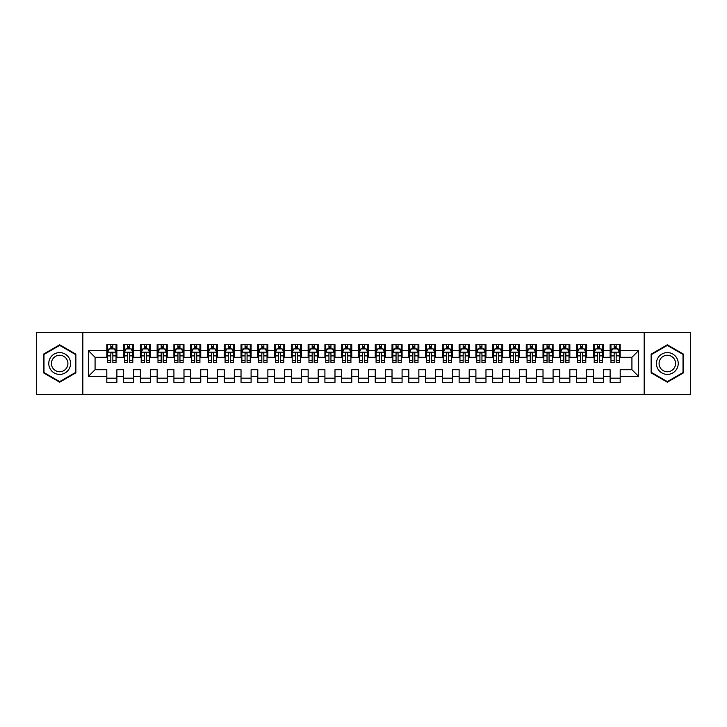<?xml version="1.0" encoding="UTF-8"?>
<svg xmlns="http://www.w3.org/2000/svg" width="727" height="727" viewBox="0 0 727 727"><rect width="100%" height="100%" fill="white"/><g stroke="black" fill="none" stroke-linecap="round" stroke-linejoin="round"><path stroke-width="1.09" d="M644.177 394.534L690.65 394.534L690.65 332.466L644.177 332.466L644.177 394.534L82.823 394.534L82.823 332.466L36.35 332.466L36.35 394.534L82.823 394.534M644.177 332.466L82.823 332.466M88.358 376.422L88.358 350.578L106.814 350.578L106.814 357.293L95.073 357.293L95.073 369.707L88.358 376.422L106.814 376.422L106.814 382.375L116.883 382.375L116.883 376.422L123.59 376.422L123.59 382.375L133.659 382.375L133.659 376.422L140.366 376.422L140.366 382.375L150.434 382.375L150.434 376.422L157.141 376.422L157.141 382.375L167.21 382.375L167.21 376.422L173.917 376.422L173.917 382.375L183.986 382.375L183.986 376.422L190.701 376.422L190.701 382.375L200.761 382.375L200.761 376.422L207.477 376.422L207.477 382.375L217.537 382.375L217.537 376.422L224.252 376.422L224.252 382.375L234.321 382.375L234.321 376.422L241.028 376.422L241.028 382.375L251.097 382.375L251.097 376.422L257.803 376.422L257.803 382.375L267.872 382.375L267.872 376.422L274.579 376.422L274.579 382.375L284.648 382.375L284.648 376.422L291.363 376.422L291.363 382.375L301.423 382.375L301.423 376.422L308.139 376.422L308.139 382.375L318.199 382.375L318.199 376.422L324.914 376.422L324.914 382.375L334.983 382.375L334.983 376.422L341.69 376.422L341.69 382.375L351.759 382.375L351.759 376.422L358.466 376.422L358.466 382.375L368.534 382.375L368.534 376.422L375.241 376.422L375.241 382.375L385.31 382.375L385.31 376.422L392.017 376.422L392.017 382.375L402.086 382.375L402.086 376.422L408.801 376.422L408.801 382.375L418.861 382.375L418.861 376.422L425.577 376.422L425.577 382.375L435.637 382.375L435.637 376.422L442.352 376.422L442.352 382.375L452.421 382.375L452.421 376.422L459.128 376.422L459.128 382.375L469.197 382.375L469.197 376.422L475.903 376.422L475.903 382.375L485.972 382.375L485.972 376.422L492.679 376.422L492.679 382.375L502.748 382.375L502.748 376.422L509.463 376.422L509.463 382.375L519.523 382.375L519.523 376.422L526.239 376.422L526.239 382.375L536.299 382.375L536.299 376.422L543.014 376.422L543.014 382.375L553.083 382.375L553.083 376.422L559.79 376.422L559.79 382.375L569.859 382.375L569.859 376.422L576.566 376.422L576.566 382.375L586.634 382.375L586.634 376.422L593.341 376.422L593.341 382.375L603.41 382.375L603.41 376.422L610.117 376.422L610.117 382.375L620.186 382.375L620.186 369.707L631.927 369.707L631.927 357.293L620.186 357.293L620.186 350.578L638.642 350.578L638.642 376.422L620.186 376.422M620.186 350.578L620.186 344.625L610.117 344.625L610.117 350.578L603.41 350.578L603.41 344.625L593.341 344.625L593.341 350.578L586.634 350.578L586.634 344.625L576.566 344.625L576.566 350.578L569.859 350.578L569.859 344.625L559.79 344.625L559.79 350.578L553.083 350.578L553.083 344.625L543.014 344.625L543.014 350.578L536.299 350.578L536.299 344.625L526.239 344.625L526.239 350.578L519.523 350.578L519.523 344.625L509.463 344.625L509.463 350.578L502.748 350.578L502.748 344.625L492.679 344.625L492.679 350.578L485.972 350.578L485.972 344.625L475.903 344.625L475.903 350.578L469.197 350.578L469.197 344.625L459.128 344.625L459.128 350.578L452.421 350.578L452.421 344.625L442.352 344.625L442.352 350.578L435.637 350.578L435.637 344.625L425.577 344.625L425.577 350.578L418.861 350.578L418.861 344.625L408.801 344.625L408.801 350.578L402.086 350.578L402.086 344.625L392.017 344.625L392.017 350.578L385.31 350.578L385.31 344.625L375.241 344.625L375.241 350.578L368.534 350.578L368.534 344.625L358.466 344.625L358.466 350.578L351.759 350.578L351.759 344.625L341.69 344.625L341.69 350.578L334.983 350.578L334.983 344.625L324.914 344.625L324.914 350.578L318.199 350.578L318.199 344.625L308.139 344.625L308.139 350.578L301.423 350.578L301.423 344.625L291.363 344.625L291.363 350.578L284.648 350.578L284.648 344.625L274.579 344.625L274.579 350.578L267.872 350.578L267.872 344.625L257.803 344.625L257.803 350.578L251.097 350.578L251.097 344.625L241.028 344.625L241.028 350.578L234.321 350.578L234.321 344.625L224.252 344.625L224.252 350.578L217.537 350.578L217.537 344.625L207.477 344.625L207.477 350.578L200.761 350.578L200.761 344.625L190.701 344.625L190.701 350.578L183.986 350.578L183.986 344.625L173.917 344.625L173.917 350.578L167.21 350.578L167.21 344.625L157.141 344.625L157.141 350.578L150.434 350.578L150.434 344.625L140.366 344.625L140.366 350.578L133.659 350.578L133.659 344.625L123.59 344.625L123.59 350.578L116.883 350.578L116.883 344.625L106.814 344.625L106.814 350.578M603.41 376.422L603.41 369.707L610.117 369.707L610.117 376.422M638.642 350.578L631.927 357.293M586.634 376.422L586.634 369.707L593.341 369.707L593.341 376.422M610.117 350.578L610.117 357.293L603.41 357.293L603.41 350.578M569.859 376.422L569.859 369.707L576.566 369.707L576.566 376.422M593.341 350.578L593.341 357.293L586.634 357.293L586.634 350.578M553.083 376.422L553.083 369.707L559.79 369.707L559.79 376.422M576.566 350.578L576.566 357.293L569.859 357.293L569.859 350.578M536.299 376.422L536.299 369.707L543.014 369.707L543.014 376.422M559.79 350.578L559.79 357.293L553.083 357.293L553.083 350.578M519.523 376.422L519.523 369.707L526.239 369.707L526.239 376.422M543.014 350.578L543.014 357.293L536.299 357.293L536.299 350.578M502.748 376.422L502.748 369.707L509.463 369.707L509.463 376.422M526.239 350.578L526.239 357.293L519.523 357.293L519.523 350.578M485.972 376.422L485.972 369.707L492.679 369.707L492.679 376.422M509.463 350.578L509.463 357.293L502.748 357.293L502.748 350.578M469.197 376.422L469.197 369.707L475.903 369.707L475.903 376.422M492.679 350.578L492.679 357.293L485.972 357.293L485.972 350.578M452.421 376.422L452.421 369.707L459.128 369.707L459.128 376.422M475.903 350.578L475.903 357.293L469.197 357.293L469.197 350.578M435.637 376.422L435.637 369.707L442.352 369.707L442.352 376.422M459.128 350.578L459.128 357.293L452.421 357.293L452.421 350.578M418.861 376.422L418.861 369.707L425.577 369.707L425.577 376.422M442.352 350.578L442.352 357.293L435.637 357.293L435.637 350.578M402.086 376.422L402.086 369.707L408.801 369.707L408.801 376.422M425.577 350.578L425.577 357.293L418.861 357.293L418.861 350.578M385.31 376.422L385.31 369.707L392.017 369.707L392.017 376.422M408.801 350.578L408.801 357.293L402.086 357.293L402.086 350.578M368.534 376.422L368.534 369.707L375.241 369.707L375.241 376.422M392.017 350.578L392.017 357.293L385.31 357.293L385.31 350.578M351.759 376.422L351.759 369.707L358.466 369.707L358.466 376.422M375.241 350.578L375.241 357.293L368.534 357.293L368.534 350.578M334.983 376.422L334.983 369.707L341.69 369.707L341.69 376.422M358.466 350.578L358.466 357.293L351.759 357.293L351.759 350.578M318.199 376.422L318.199 369.707L324.914 369.707L324.914 376.422M341.69 350.578L341.69 357.293L334.983 357.293L334.983 350.578M301.423 376.422L301.423 369.707L308.139 369.707L308.139 376.422M324.914 350.578L324.914 357.293L318.199 357.293L318.199 350.578M284.648 376.422L284.648 369.707L291.363 369.707L291.363 376.422M308.139 350.578L308.139 357.293L301.423 357.293L301.423 350.578M267.872 376.422L267.872 369.707L274.579 369.707L274.579 376.422M291.363 350.578L291.363 357.293L284.648 357.293L284.648 350.578M251.097 376.422L251.097 369.707L257.803 369.707L257.803 376.422M274.579 350.578L274.579 357.293L267.872 357.293L267.872 350.578M234.321 376.422L234.321 369.707L241.028 369.707L241.028 376.422M257.803 350.578L257.803 357.293L251.097 357.293L251.097 350.578M217.537 376.422L217.537 369.707L224.252 369.707L224.252 376.422M241.028 350.578L241.028 357.293L234.321 357.293L234.321 350.578M200.761 376.422L200.761 369.707L207.477 369.707L207.477 376.422M224.252 350.578L224.252 357.293L217.537 357.293L217.537 350.578M183.986 376.422L183.986 369.707L190.701 369.707L190.701 376.422M207.477 350.578L207.477 357.293L200.761 357.293L200.761 350.578M167.21 376.422L167.21 369.707L173.917 369.707L173.917 376.422M190.701 350.578L190.701 357.293L183.986 357.293L183.986 350.578M150.434 376.422L150.434 369.707L157.141 369.707L157.141 376.422M173.917 350.578L173.917 357.293L167.21 357.293L167.21 350.578M133.659 376.422L133.659 369.707L140.366 369.707L140.366 376.422M157.141 350.578L157.141 357.293L150.434 357.293L150.434 350.578M116.883 376.422L116.883 369.707L123.59 369.707L123.59 376.422M140.366 350.578L140.366 357.293L133.659 357.293L133.659 350.578M95.073 369.707L106.814 369.707L106.814 376.422M123.59 350.578L123.59 357.293L116.883 357.293L116.883 350.578M610.117 348.824L610.962 348.824M619.349 348.824L620.186 348.824M593.341 348.824L594.186 348.824M602.574 348.824L603.41 348.824M576.566 348.824L577.402 348.824M585.798 348.824L586.634 348.824M559.79 348.824L560.626 348.824M569.014 348.824L569.859 348.824M543.014 348.824L543.851 348.824M552.238 348.824L553.083 348.824M526.239 348.824L527.075 348.824M535.463 348.824L536.299 348.824M509.463 348.824L510.299 348.824M518.687 348.824L519.523 348.824M492.679 348.824L493.524 348.824M501.912 348.824L502.748 348.824M475.903 348.824L476.748 348.824M485.136 348.824L485.972 348.824M459.128 348.824L459.964 348.824M468.352 348.824L469.197 348.824M442.352 348.824L443.188 348.824M451.576 348.824L452.421 348.824M425.577 348.824L426.413 348.824M434.801 348.824L435.637 348.824M408.801 348.824L409.637 348.824M418.025 348.824L418.861 348.824M392.017 348.824L392.862 348.824M401.249 348.824L402.086 348.824M375.241 348.824L376.086 348.824M384.474 348.824L385.31 348.824M358.466 348.824L359.302 348.824M367.698 348.824L368.534 348.824M341.69 348.824L342.526 348.824M350.914 348.824L351.759 348.824M324.914 348.824L325.751 348.824M334.138 348.824L334.983 348.824M308.139 348.824L308.975 348.824M317.363 348.824L318.199 348.824M291.363 348.824L292.199 348.824M300.587 348.824L301.423 348.824M274.579 348.824L275.424 348.824M283.812 348.824L284.648 348.824M257.803 348.824L258.648 348.824M267.036 348.824L267.872 348.824M241.028 348.824L241.864 348.824M250.252 348.824L251.097 348.824M224.252 348.824L225.088 348.824M233.476 348.824L234.321 348.824M207.477 348.824L208.313 348.824M216.701 348.824L217.537 348.824M190.701 348.824L191.537 348.824M199.925 348.824L200.761 348.824M173.917 348.824L174.762 348.824M183.149 348.824L183.986 348.824M157.141 348.824L157.986 348.824M166.374 348.824L167.21 348.824M140.366 348.824L141.202 348.824M149.598 348.824L150.434 348.824M123.59 348.824L124.426 348.824M132.814 348.824L133.659 348.824M106.814 348.824L107.651 348.824M116.038 348.824L116.883 348.824M106.814 378.176L116.883 378.176M123.59 378.176L133.659 378.176M140.366 378.176L150.434 378.176M157.141 378.176L167.21 378.176M173.917 378.176L183.986 378.176M190.701 378.176L200.761 378.176M207.477 378.176L217.537 378.176M224.252 378.176L234.321 378.176M241.028 378.176L251.097 378.176M257.803 378.176L267.872 378.176M274.579 378.176L284.648 378.176M291.363 378.176L301.423 378.176M308.139 378.176L318.199 378.176M324.914 378.176L334.983 378.176M341.69 378.176L351.759 378.176M358.466 378.176L368.534 378.176M375.241 378.176L385.31 378.176M392.017 378.176L402.086 378.176M408.801 378.176L418.861 378.176M425.577 378.176L435.637 378.176M442.352 378.176L452.421 378.176M459.128 378.176L469.197 378.176M475.903 378.176L485.972 378.176M492.679 378.176L502.748 378.176M509.463 378.176L519.523 378.176M526.239 378.176L536.299 378.176M543.014 378.176L553.083 378.176M559.79 378.176L569.859 378.176M576.566 378.176L586.634 378.176M593.341 378.176L603.41 378.176M610.117 378.176L620.186 378.176M88.358 350.578L95.073 357.293M631.927 369.707L638.642 376.422M75.862 354.149L59.669 344.807L43.484 354.149L43.484 372.851L59.669 382.193L75.862 372.851L75.862 354.149M651.138 354.149L651.138 372.851L667.331 382.193L683.516 372.851L683.516 354.149L667.331 344.807L651.138 354.149M112.849 346.806L110.84 346.806M116.038 360.392L112.849 360.392L112.849 362.491L116.038 362.491L116.038 352.259L114.366 348.905L109.332 348.905L107.651 352.259L107.651 362.491L110.84 362.491L110.84 360.392L107.651 360.392M107.651 352.259L107.651 344.625M116.038 352.259L116.038 344.625M110.84 348.905L110.84 344.625M112.849 344.625L112.849 348.905M112.849 360.392L112.849 353.522C112.185 352.222 111.513 352.222 110.84 353.522L110.84 360.392M112.849 348.824L110.84 348.824M129.633 346.806L127.616 346.806M132.814 360.392L129.633 360.392L129.633 362.491L132.814 362.491L132.814 352.259L131.142 348.905L126.107 348.905L124.426 352.259L124.426 362.491L127.616 362.491L127.616 360.392L124.426 360.392M124.426 352.259L124.426 344.625M132.814 352.259L132.814 344.625M127.616 348.905L127.616 344.625M129.633 344.625L129.633 348.905M129.633 360.392L129.633 353.522C128.961 352.222 128.288 352.222 127.616 353.522L127.616 360.392M129.633 348.824L127.616 348.824M146.409 346.806L144.391 346.806M149.598 360.392L146.409 360.392L146.409 362.491L149.598 362.491L149.598 352.259L147.917 348.905L142.883 348.905L141.202 352.259L141.202 362.491L144.391 362.491L144.391 360.392L141.202 360.392M141.202 352.259L141.202 344.625M149.598 352.259L149.598 344.625M144.391 348.905L144.391 344.625M146.409 344.625L146.409 348.905M146.409 360.392L146.409 353.522C145.736 352.222 145.064 352.222 144.391 353.522L144.391 360.392M146.409 348.824L144.391 348.824M69.11 358.047A10.905 10.905 0 0 0 54.216 354.058A10.905 10.905 0 0 0 50.227 368.952A10.905 10.905 0 0 0 65.121 372.942A10.905 10.905 0 0 0 69.11 358.047M66.82 359.374A8.261 8.261 0 0 0 55.543 356.348A8.261 8.261 0 0 0 52.517 367.626A8.261 8.261 0 0 0 63.794 370.652A8.261 8.261 0 0 0 66.82 359.374M59.669 381.611L43.983 372.56L43.983 354.44L59.669 345.389L75.354 354.44L75.354 372.56L59.669 381.611M676.773 358.047A10.905 10.905 0 0 0 661.879 354.058A10.905 10.905 0 0 0 657.89 368.952A10.905 10.905 0 0 0 672.784 372.942A10.905 10.905 0 0 0 676.773 358.047M674.483 359.374A8.261 8.261 0 0 0 663.206 356.348A8.261 8.261 0 0 0 660.18 367.626A8.261 8.261 0 0 0 671.457 370.652A8.261 8.261 0 0 0 674.483 359.374M667.331 381.611L651.646 372.56L651.646 354.44L667.331 345.389L683.016 354.44L683.016 372.56L667.331 381.611M163.184 346.806L161.167 346.806M166.374 360.392L163.184 360.392L163.184 362.491L166.374 362.491L166.374 352.259L164.693 348.905L159.658 348.905L157.986 352.259L157.986 362.491L161.167 362.491L161.167 360.392L157.986 360.392M157.986 352.259L157.986 344.625M166.374 352.259L166.374 344.625M161.167 348.905L161.167 344.625M163.184 344.625L163.184 348.905M163.184 360.392L163.184 353.522C162.512 352.222 161.839 352.222 161.167 353.522L161.167 360.392M163.184 348.824L161.167 348.824M179.96 346.806L177.951 346.806M183.149 360.392L179.96 360.392L179.96 362.491L183.149 362.491L183.149 352.259L181.468 348.905L176.434 348.905L174.762 352.259L174.762 362.491L177.951 362.491L177.951 360.392L174.762 360.392M174.762 352.259L174.762 344.625M183.149 352.259L183.149 344.625M177.951 348.905L177.951 344.625M179.96 344.625L179.96 348.905M179.96 360.392L179.96 353.522C179.287 352.222 178.615 352.222 177.951 353.522L177.951 360.392M179.96 348.824L177.951 348.824M196.735 346.806L194.727 346.806M199.925 360.392L196.735 360.392L196.735 362.491L199.925 362.491L199.925 352.259L198.244 348.905L193.218 348.905L191.537 352.259L191.537 362.491L194.727 362.491L194.727 360.392L191.537 360.392M191.537 352.259L191.537 344.625M199.925 352.259L199.925 344.625M194.727 348.905L194.727 344.625M196.735 344.625L196.735 348.905M196.735 360.392L196.735 353.522C196.063 352.222 195.399 352.222 194.727 353.522L194.727 360.392M196.735 348.824L194.727 348.824M213.511 346.806L211.502 346.806M216.701 360.392L213.511 360.392L213.511 362.491L216.701 362.491L216.701 352.259L215.028 348.905L209.994 348.905L208.313 352.259L208.313 362.491L211.502 362.491L211.502 360.392L208.313 360.392M208.313 352.259L208.313 344.625M216.701 352.259L216.701 344.625M211.502 348.905L211.502 344.625M213.511 344.625L213.511 348.905M213.511 360.392L213.511 353.522C212.847 352.222 212.175 352.222 211.502 353.522L211.502 360.392M213.511 348.824L211.502 348.824M230.295 346.806L228.278 346.806M233.476 360.392L230.295 360.392L230.295 362.491L233.476 362.491L233.476 352.259L231.804 348.905L226.769 348.905L225.088 352.259L225.088 362.491L228.278 362.491L228.278 360.392L225.088 360.392M225.088 352.259L225.088 344.625M233.476 352.259L233.476 344.625M228.278 348.905L228.278 344.625M230.295 344.625L230.295 348.905M230.295 360.392L230.295 353.522C229.623 352.222 228.95 352.222 228.278 353.522L228.278 360.392M230.295 348.824L228.278 348.824M247.071 346.806L245.054 346.806M250.252 360.392L247.071 360.392L247.071 362.491L250.252 362.491L250.252 352.259L248.579 348.905L243.545 348.905L241.864 352.259L241.864 362.491L245.054 362.491L245.054 360.392L241.864 360.392M241.864 352.259L241.864 344.625M250.252 352.259L250.252 344.625M245.054 348.905L245.054 344.625M247.071 344.625L247.071 348.905M247.071 360.392L247.071 353.522C246.398 352.222 245.726 352.222 245.054 353.522L245.054 360.392M247.071 348.824L245.054 348.824M263.846 346.806L261.829 346.806M267.036 360.392L263.846 360.392L263.846 362.491L267.036 362.491L267.036 352.259L265.355 348.905L260.321 348.905L258.648 352.259L258.648 362.491L261.829 362.491L261.829 360.392L258.648 360.392M258.648 352.259L258.648 344.625M267.036 352.259L267.036 344.625M261.829 348.905L261.829 344.625M263.846 344.625L263.846 348.905M263.846 360.392L263.846 353.522C263.174 352.222 262.502 352.222 261.829 353.522L261.829 360.392M263.846 348.824L261.829 348.824M280.622 346.806L278.605 346.806M283.812 360.392L280.622 360.392L280.622 362.491L283.812 362.491L283.812 352.259L282.131 348.905L277.096 348.905L275.424 352.259L275.424 362.491L278.605 362.491L278.605 360.392L275.424 360.392M275.424 352.259L275.424 344.625M283.812 352.259L283.812 344.625M278.605 348.905L278.605 344.625M280.622 344.625L280.622 348.905M280.622 360.392L280.622 353.522C279.95 352.222 279.277 352.222 278.605 353.522L278.605 360.392M280.622 348.824L278.605 348.824M297.398 346.806L295.389 346.806M300.587 360.392L297.398 360.392L297.398 362.491L300.587 362.491L300.587 352.259L298.906 348.905L293.872 348.905L292.199 352.259L292.199 362.491L295.389 362.491L295.389 360.392L292.199 360.392M292.199 352.259L292.199 344.625M300.587 352.259L300.587 344.625M295.389 348.905L295.389 344.625M297.398 344.625L297.398 348.905M297.398 360.392L297.398 353.522C296.725 352.222 296.062 352.222 295.389 353.522L295.389 360.392M297.398 348.824L295.389 348.824M314.173 346.806L312.165 346.806M317.363 360.392L314.173 360.392L314.173 362.491L317.363 362.491L317.363 352.259L315.682 348.905L310.656 348.905L308.975 352.259L308.975 362.491L312.165 362.491L312.165 360.392L308.975 360.392M308.975 352.259L308.975 344.625M317.363 352.259L317.363 344.625M312.165 348.905L312.165 344.625M314.173 344.625L314.173 348.905M314.173 360.392L314.173 353.522C313.51 352.222 312.837 352.222 312.165 353.522L312.165 360.392M314.173 348.824L312.165 348.824M330.949 346.806L328.94 346.806M334.138 360.392L330.949 360.392L330.949 362.491L334.138 362.491L334.138 352.259L332.466 348.905L327.432 348.905L325.751 352.259L325.751 362.491L328.94 362.491L328.94 360.392L325.751 360.392M325.751 352.259L325.751 344.625M334.138 352.259L334.138 344.625M328.94 348.905L328.94 344.625M330.949 344.625L330.949 348.905M330.949 360.392L330.949 353.522C330.285 352.222 329.613 352.222 328.94 353.522L328.94 360.392M330.949 348.824L328.94 348.824M347.733 346.806L345.716 346.806M350.914 360.392L347.733 360.392L347.733 362.491L350.914 362.491L350.914 352.259L349.242 348.905L344.207 348.905L342.526 352.259L342.526 362.491L345.716 362.491L345.716 360.392L342.526 360.392M342.526 352.259L342.526 344.625M350.914 352.259L350.914 344.625M345.716 348.905L345.716 344.625M347.733 344.625L347.733 348.905M347.733 360.392L347.733 353.522C347.061 352.222 346.388 352.222 345.716 353.522L345.716 360.392M347.733 348.824L345.716 348.824M364.509 346.806L362.491 346.806M367.698 360.392L364.509 360.392L364.509 362.491L367.698 362.491L367.698 352.259L366.017 348.905L360.983 348.905L359.302 352.259L359.302 362.491L362.491 362.491L362.491 360.392L359.302 360.392M359.302 352.259L359.302 344.625M367.698 352.259L367.698 344.625M362.491 348.905L362.491 344.625M364.509 344.625L364.509 348.905M364.509 360.392L364.509 353.522C363.836 352.222 363.164 352.222 362.491 353.522L362.491 360.392M364.509 348.824L362.491 348.824M381.284 346.806L379.267 346.806M384.474 360.392L381.284 360.392L381.284 362.491L384.474 362.491L384.474 352.259L382.793 348.905L377.758 348.905L376.086 352.259L376.086 362.491L379.267 362.491L379.267 360.392L376.086 360.392M376.086 352.259L376.086 344.625M384.474 352.259L384.474 344.625M379.267 348.905L379.267 344.625M381.284 344.625L381.284 348.905M381.284 360.392L381.284 353.522C380.612 352.222 379.939 352.222 379.267 353.522L379.267 360.392M381.284 348.824L379.267 348.824M398.06 346.806L396.051 346.806M401.249 360.392L398.06 360.392L398.06 362.491L401.249 362.491L401.249 352.259L399.568 348.905L394.534 348.905L392.862 352.259L392.862 362.491L396.051 362.491L396.051 360.392L392.862 360.392M392.862 352.259L392.862 344.625M401.249 352.259L401.249 344.625M396.051 348.905L396.051 344.625M398.06 344.625L398.06 348.905M398.06 360.392L398.06 353.522C397.387 352.222 396.715 352.222 396.051 353.522L396.051 360.392M398.06 348.824L396.051 348.824M414.835 346.806L412.827 346.806M418.025 360.392L414.835 360.392L414.835 362.491L418.025 362.491L418.025 352.259L416.344 348.905L411.318 348.905L409.637 352.259L409.637 362.491L412.827 362.491L412.827 360.392L409.637 360.392M409.637 352.259L409.637 344.625M418.025 352.259L418.025 344.625M412.827 348.905L412.827 344.625M414.835 344.625L414.835 348.905M414.835 360.392L414.835 353.522C414.163 352.222 413.499 352.222 412.827 353.522L412.827 360.392M414.835 348.824L412.827 348.824M431.611 346.806L429.602 346.806M434.801 360.392L431.611 360.392L431.611 362.491L434.801 362.491L434.801 352.259L433.128 348.905L428.094 348.905L426.413 352.259L426.413 362.491L429.602 362.491L429.602 360.392L426.413 360.392M426.413 352.259L426.413 344.625M434.801 352.259L434.801 344.625M429.602 348.905L429.602 344.625M431.611 344.625L431.611 348.905M431.611 360.392L431.611 353.522C430.947 352.222 430.275 352.222 429.602 353.522L429.602 360.392M431.611 348.824L429.602 348.824M448.395 346.806L446.378 346.806M451.576 360.392L448.395 360.392L448.395 362.491L451.576 362.491L451.576 352.259L449.904 348.905L444.869 348.905L443.188 352.259L443.188 362.491L446.378 362.491L446.378 360.392L443.188 360.392M443.188 352.259L443.188 344.625M451.576 352.259L451.576 344.625M446.378 348.905L446.378 344.625M448.395 344.625L448.395 348.905M448.395 360.392L448.395 353.522C447.723 352.222 447.05 352.222 446.378 353.522L446.378 360.392M448.395 348.824L446.378 348.824M465.171 346.806L463.154 346.806M468.352 360.392L465.171 360.392L465.171 362.491L468.352 362.491L468.352 352.259L466.679 348.905L461.645 348.905L459.964 352.259L459.964 362.491L463.154 362.491L463.154 360.392L459.964 360.392M459.964 352.259L459.964 344.625M468.352 352.259L468.352 344.625M463.154 348.905L463.154 344.625M465.171 344.625L465.171 348.905M465.171 360.392L465.171 353.522C464.498 352.222 463.826 352.222 463.154 353.522L463.154 360.392M465.171 348.824L463.154 348.824M481.946 346.806L479.929 346.806M485.136 360.392L481.946 360.392L481.946 362.491L485.136 362.491L485.136 352.259L483.455 348.905L478.421 348.905L476.748 352.259L476.748 362.491L479.929 362.491L479.929 360.392L476.748 360.392M476.748 352.259L476.748 344.625M485.136 352.259L485.136 344.625M479.929 348.905L479.929 344.625M481.946 344.625L481.946 348.905M481.946 360.392L481.946 353.522C481.274 352.222 480.602 352.222 479.929 353.522L479.929 360.392M481.946 348.824L479.929 348.824M498.722 346.806L496.705 346.806M501.912 360.392L498.722 360.392L498.722 362.491L501.912 362.491L501.912 352.259L500.231 348.905L495.196 348.905L493.524 352.259L493.524 362.491L496.705 362.491L496.705 360.392L493.524 360.392M493.524 352.259L493.524 344.625M501.912 352.259L501.912 344.625M496.705 348.905L496.705 344.625M498.722 344.625L498.722 348.905M498.722 360.392L498.722 353.522C498.05 352.222 497.377 352.222 496.705 353.522L496.705 360.392M498.722 348.824L496.705 348.824M515.498 346.806L513.489 346.806M518.687 360.392L515.498 360.392L515.498 362.491L518.687 362.491L518.687 352.259L517.006 348.905L511.972 348.905L510.299 352.259L510.299 362.491L513.489 362.491L513.489 360.392L510.299 360.392M510.299 352.259L510.299 344.625M518.687 352.259L518.687 344.625M513.489 348.905L513.489 344.625M515.498 344.625L515.498 348.905M515.498 360.392L515.498 353.522C514.825 352.222 514.162 352.222 513.489 353.522L513.489 360.392M515.498 348.824L513.489 348.824M532.273 346.806L530.265 346.806M535.463 360.392L532.273 360.392L532.273 362.491L535.463 362.491L535.463 352.259L533.782 348.905L528.756 348.905L527.075 352.259L527.075 362.491L530.265 362.491L530.265 360.392L527.075 360.392M527.075 352.259L527.075 344.625M535.463 352.259L535.463 344.625M530.265 348.905L530.265 344.625M532.273 344.625L532.273 348.905M532.273 360.392L532.273 353.522C531.61 352.222 530.937 352.222 530.265 353.522L530.265 360.392M532.273 348.824L530.265 348.824M549.049 346.806L547.04 346.806M552.238 360.392L549.049 360.392L549.049 362.491L552.238 362.491L552.238 352.259L550.566 348.905L545.532 348.905L543.851 352.259L543.851 362.491L547.04 362.491L547.04 360.392L543.851 360.392M543.851 352.259L543.851 344.625M552.238 352.259L552.238 344.625M547.04 348.905L547.04 344.625M549.049 344.625L549.049 348.905M549.049 360.392L549.049 353.522C548.385 352.222 547.713 352.222 547.04 353.522L547.04 360.392M549.049 348.824L547.04 348.824M565.833 346.806L563.816 346.806M569.014 360.392L565.833 360.392L565.833 362.491L569.014 362.491L569.014 352.259L567.342 348.905L562.307 348.905L560.626 352.259L560.626 362.491L563.816 362.491L563.816 360.392L560.626 360.392M560.626 352.259L560.626 344.625M569.014 352.259L569.014 344.625M563.816 348.905L563.816 344.625M565.833 344.625L565.833 348.905M565.833 360.392L565.833 353.522C565.161 352.222 564.488 352.222 563.816 353.522L563.816 360.392M565.833 348.824L563.816 348.824M582.609 346.806L580.591 346.806M585.798 360.392L582.609 360.392L582.609 362.491L585.798 362.491L585.798 352.259L584.117 348.905L579.083 348.905L577.402 352.259L577.402 362.491L580.591 362.491L580.591 360.392L577.402 360.392M577.402 352.259L577.402 344.625M585.798 352.259L585.798 344.625M580.591 348.905L580.591 344.625M582.609 344.625L582.609 348.905M582.609 360.392L582.609 353.522C581.936 352.222 581.264 352.222 580.591 353.522L580.591 360.392M582.609 348.824L580.591 348.824M599.384 346.806L597.367 346.806M602.574 360.392L599.384 360.392L599.384 362.491L602.574 362.491L602.574 352.259L600.893 348.905L595.858 348.905L594.186 352.259L594.186 362.491L597.367 362.491L597.367 360.392L594.186 360.392M594.186 352.259L594.186 344.625M602.574 352.259L602.574 344.625M597.367 348.905L597.367 344.625M599.384 344.625L599.384 348.905M599.384 360.392L599.384 353.522C598.712 352.222 598.039 352.222 597.367 353.522L597.367 360.392M599.384 348.824L597.367 348.824M616.16 346.806L614.151 346.806M619.349 360.392L616.16 360.392L616.16 362.491L619.349 362.491L619.349 352.259L617.668 348.905L612.634 348.905L610.962 352.259L610.962 362.491L614.151 362.491L614.151 360.392L610.962 360.392M610.962 352.259L610.962 344.625M619.349 352.259L619.349 344.625M614.151 348.905L614.151 344.625M616.16 344.625L616.16 348.905M616.16 360.392L616.16 353.522C615.487 352.222 614.815 352.222 614.151 353.522L614.151 360.392M616.16 348.824L614.151 348.824M116.002 352.177L107.696 352.177M107.651 349.105L109.232 349.105M114.466 349.105L116.038 349.105M110.84 355.894L107.651 355.894M116.038 355.894L112.849 355.894M112.849 347.879L110.84 347.879M132.777 352.177L124.471 352.177M124.426 349.105L126.007 349.105M131.242 349.105L132.814 349.105M127.616 355.894L124.426 355.894M132.814 355.894L129.633 355.894M129.633 347.879L127.616 347.879M149.553 352.177L141.247 352.177M141.202 349.105L142.783 349.105M148.017 349.105L149.598 349.105M144.391 355.894L141.202 355.894M149.598 355.894L146.409 355.894M146.409 347.879L144.391 347.879M166.329 352.177L158.023 352.177M157.986 349.105L159.558 349.105M164.793 349.105L166.374 349.105M161.167 355.894L157.986 355.894M166.374 355.894L163.184 355.894M163.184 347.879L161.167 347.879M183.104 352.177L174.798 352.177M174.762 349.105L176.334 349.105M181.568 349.105L183.149 349.105M177.951 355.894L174.762 355.894M183.149 355.894L179.96 355.894M179.96 347.879L177.951 347.879M199.88 352.177L191.583 352.177M191.537 349.105L193.109 349.105M198.344 349.105L199.925 349.105M194.727 355.894L191.537 355.894M199.925 355.894L196.735 355.894M196.735 347.879L194.727 347.879M216.664 352.177L208.358 352.177M208.313 349.105L209.894 349.105M215.128 349.105L216.701 349.105M211.502 355.894L208.313 355.894M216.701 355.894L213.511 355.894M213.511 347.879L211.502 347.879M233.44 352.177L225.134 352.177M225.088 349.105L226.67 349.105M231.904 349.105L233.476 349.105M228.278 355.894L225.088 355.894M233.476 355.894L230.295 355.894M230.295 347.879L228.278 347.879M250.215 352.177L241.909 352.177M241.864 349.105L243.445 349.105M248.679 349.105L250.252 349.105M245.054 355.894L241.864 355.894M250.252 355.894L247.071 355.894M247.071 347.879L245.054 347.879M266.991 352.177L258.685 352.177M258.648 349.105L260.221 349.105M265.455 349.105L267.036 349.105M261.829 355.894L258.648 355.894M267.036 355.894L263.846 355.894M263.846 347.879L261.829 347.879M283.766 352.177L275.46 352.177M275.424 349.105L276.996 349.105M282.23 349.105L283.812 349.105M278.605 355.894L275.424 355.894M283.812 355.894L280.622 355.894M280.622 347.879L278.605 347.879M300.542 352.177L292.236 352.177M292.199 349.105L293.772 349.105M299.006 349.105L300.587 349.105M295.389 355.894L292.199 355.894M300.587 355.894L297.398 355.894M297.398 347.879L295.389 347.879M317.317 352.177L309.02 352.177M308.975 349.105L310.556 349.105M315.791 349.105L317.363 349.105M312.165 355.894L308.975 355.894M317.363 355.894L314.173 355.894M314.173 347.879L312.165 347.879M334.102 352.177L325.796 352.177M325.751 349.105L327.332 349.105M332.566 349.105L334.138 349.105M328.94 355.894L325.751 355.894M334.138 355.894L330.949 355.894M330.949 347.879L328.94 347.879M350.877 352.177L342.571 352.177M342.526 349.105L344.107 349.105M349.342 349.105L350.914 349.105M345.716 355.894L342.526 355.894M350.914 355.894L347.733 355.894M347.733 347.879L345.716 347.879M367.653 352.177L359.347 352.177M359.302 349.105L360.883 349.105M366.117 349.105L367.698 349.105M362.491 355.894L359.302 355.894M367.698 355.894L364.509 355.894M364.509 347.879L362.491 347.879M384.429 352.177L376.123 352.177M376.086 349.105L377.658 349.105M382.893 349.105L384.474 349.105M379.267 355.894L376.086 355.894M384.474 355.894L381.284 355.894M381.284 347.879L379.267 347.879M401.204 352.177L392.898 352.177M392.862 349.105L394.434 349.105M399.668 349.105L401.249 349.105M396.051 355.894L392.862 355.894M401.249 355.894L398.06 355.894M398.06 347.879L396.051 347.879M417.98 352.177L409.683 352.177M409.637 349.105L411.209 349.105M416.444 349.105L418.025 349.105M412.827 355.894L409.637 355.894M418.025 355.894L414.835 355.894M414.835 347.879L412.827 347.879M434.764 352.177L426.458 352.177M426.413 349.105L427.994 349.105M433.228 349.105L434.801 349.105M429.602 355.894L426.413 355.894M434.801 355.894L431.611 355.894M431.611 347.879L429.602 347.879M451.54 352.177L443.234 352.177M443.188 349.105L444.77 349.105M450.004 349.105L451.576 349.105M446.378 355.894L443.188 355.894M451.576 355.894L448.395 355.894M448.395 347.879L446.378 347.879M468.315 352.177L460.009 352.177M459.964 349.105L461.545 349.105M466.779 349.105L468.352 349.105M463.154 355.894L459.964 355.894M468.352 355.894L465.171 355.894M465.171 347.879L463.154 347.879M485.091 352.177L476.785 352.177M476.748 349.105L478.321 349.105M483.555 349.105L485.136 349.105M479.929 355.894L476.748 355.894M485.136 355.894L481.946 355.894M481.946 347.879L479.929 347.879M501.866 352.177L493.56 352.177M493.524 349.105L495.096 349.105M500.33 349.105L501.912 349.105M496.705 355.894L493.524 355.894M501.912 355.894L498.722 355.894M498.722 347.879L496.705 347.879M518.642 352.177L510.336 352.177M510.299 349.105L511.872 349.105M517.106 349.105L518.687 349.105M513.489 355.894L510.299 355.894M518.687 355.894L515.498 355.894M515.498 347.879L513.489 347.879M535.417 352.177L527.12 352.177M527.075 349.105L528.656 349.105M533.891 349.105L535.463 349.105M530.265 355.894L527.075 355.894M535.463 355.894L532.273 355.894M532.273 347.879L530.265 347.879M552.202 352.177L543.896 352.177M543.851 349.105L545.432 349.105M550.666 349.105L552.238 349.105M547.04 355.894L543.851 355.894M552.238 355.894L549.049 355.894M549.049 347.879L547.04 347.879M568.977 352.177L560.671 352.177M560.626 349.105L562.207 349.105M567.442 349.105L569.014 349.105M563.816 355.894L560.626 355.894M569.014 355.894L565.833 355.894M565.833 347.879L563.816 347.879M585.753 352.177L577.447 352.177M577.402 349.105L578.983 349.105M584.217 349.105L585.798 349.105M580.591 355.894L577.402 355.894M585.798 355.894L582.609 355.894M582.609 347.879L580.591 347.879M602.529 352.177L594.223 352.177M594.186 349.105L595.758 349.105M600.993 349.105L602.574 349.105M597.367 355.894L594.186 355.894M602.574 355.894L599.384 355.894M599.384 347.879L597.367 347.879M619.304 352.177L610.998 352.177M610.962 349.105L612.534 349.105M617.768 349.105L619.349 349.105M614.151 355.894L610.962 355.894M619.349 355.894L616.16 355.894M616.16 347.879L614.151 347.879"/></g></svg>
